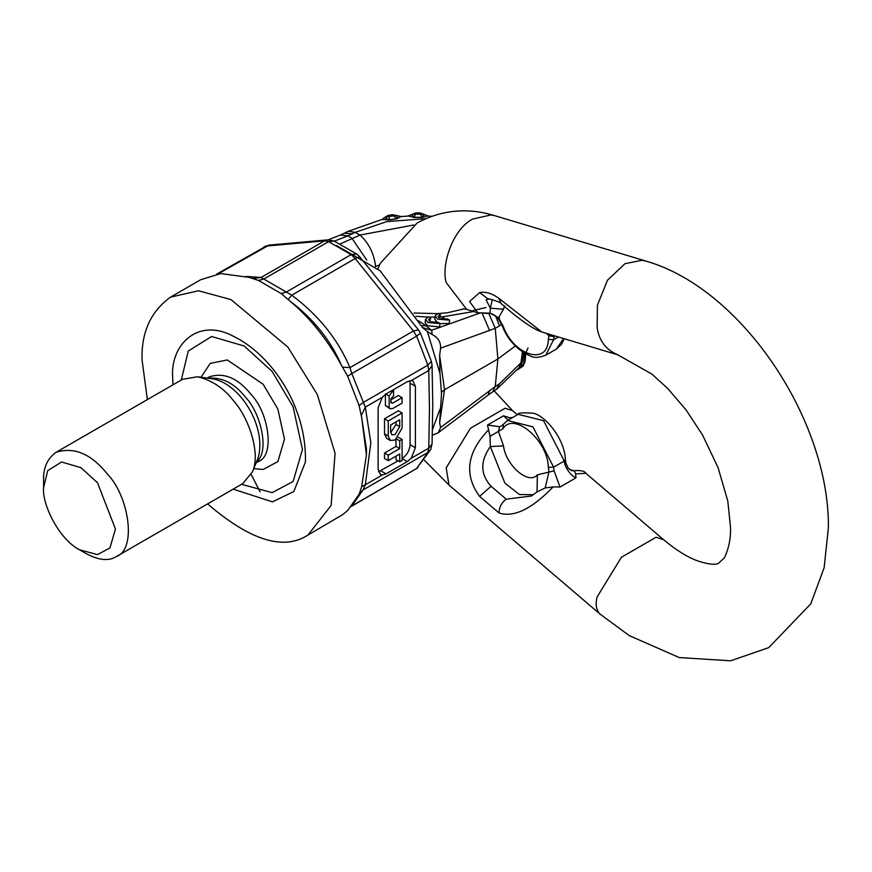 <?xml version="1.0" encoding="UTF-8"?>
<svg xmlns="http://www.w3.org/2000/svg" width="872" height="872" viewBox="0 0 872 872"><rect width="100%" height="100%" fill="white"/><g stroke="black" fill="none" stroke-linecap="round" stroke-linejoin="round"><path stroke-width="1.31" d="M496.462 389.413L518.884 367.842L521.009 362.807L499.46 383.811L496.462 389.413L492.865 391.746L495.252 386.514L440.578 427.563L439.63 422.724L444.535 389.762L441.613 392.138L439.63 422.724M499.46 383.811L495.252 386.514L497.901 358.948L444.535 389.762L439.63 355.384L440.578 348.19C440.905 342.195 438.147 337.66 432.283 334.586L431.553 330.292L479.469 313.212M523.2 352.56L522.306 361.597L521.009 362.807L522.404 352.026M515.265 346.021L497.901 358.948L495.252 328.33L501.64 324.471M495.579 315.849L499.46 325.921M435.161 315.838L437.482 319.076L449.669 320.177L447.554 318.923L440.818 318.88L443.815 317.811L441.723 316.569L438.736 317.637L438.136 316.253L440.327 314.628L438.224 313.375L435.161 315.838L434.692 319.13L437.406 322.586M425.547 319.261L425.089 322.553L427.411 325.801L439.597 326.891L440.055 323.599L437.951 322.346L430.016 321.746L428.534 319.675L430.724 318.051L428.621 316.798L425.547 319.261L427.88 322.498L440.055 323.599L449.2 323.468L449.669 320.177M429.667 321.517L430.724 318.051M443.815 317.811L443.576 319.49M440.327 314.628L439.87 317.92M522.306 361.597L521.118 366.6L519.494 366.829M521.129 366.567L516.976 370.099L523.2 366.022M525.685 354.021L524.922 361.629L523.233 365.968L525.118 360.921L525.794 354.087M524.366 353.28L523.712 364.224L521.118 366.6M410.941 214.806L415.89 213.967L425.176 214.806L420.304 212.942L415.813 212.942L414.167 217.313L421.939 217.313L424.435 214.61L428.01 216.027L425.155 214.785M382.361 219.461L384.955 217.619L382.361 219.461L389.435 219.94L389.261 216.321L384.955 217.619L389.315 219.799L396.825 218.632L392.553 214.708L388.204 215.384L389.261 216.321L397.261 215.711L400.946 216.594L408.434 216.016L411.682 214.61L414.2 217.477L421.906 217.477L427.672 216.016M389.435 219.94L396.869 218.796L397.49 215.7L392.553 214.708M396.869 218.796L400.946 216.594M420.304 212.942L421.906 217.477M408.434 216.016L414.2 217.477M340.211 243.931L359.983 235.069L355.264 232.355L348.364 231.265L340.516 235.015L347.852 235.865L355.264 232.355L386.634 221.63L425.536 218.687M375.287 266.614L379.593 264.903M413.808 224.987L359.983 235.069C368.725 242.917 373.946 253.381 375.625 266.472M336.592 245.555L380.181 270.865L422.549 327.556L427.389 331.524L439.968 373.369L441.472 393.555M421.274 325.823L425.765 325.594L418.397 320.722M422.538 327.545L431.553 330.292L425.765 325.594M427.389 331.524L432.283 334.586M439.968 373.369L439.63 355.384M441.472 390.711L441.613 392.138M439.968 409.175L432.468 429.623M415.399 386.307L410.069 383.233L410.069 444.687L415.399 447.761L415.399 386.307L413.055 381.129L411.224 380.606L428.762 370.491L427.869 365.15L416.62 336.145L413.437 330.989L418.473 329.899L420.446 333.159L416.62 336.145L351.798 373.576L349.988 367.624C337.878 339.263 318.465 315.108 291.738 295.172L261.099 277.481L245.969 276.402M361.259 415.617L365.313 407.126L351.798 373.576L347.71 376.246L359.122 405.644L361.662 417.394L366.425 454.835L361.662 486.772L359.122 494.228L347.71 510.458L342.434 514.785L307.903 535.081L331.12 505.488L335.066 453.277L317.332 394.536L287.782 347.012L230.96 299.587L198.5 290.768L170.52 297.134C150.693 311.457 141.21 332.428 142.071 360.027L147.368 399.605M411.224 380.606L407.366 381.663L386.078 393.959L382.307 397.305L365.313 407.126L370.84 442.758L365.313 484.778L361.727 486.565M410.069 383.233L409.72 380.737M350.969 506.599L416.62 468.515L351.798 505.945L363.046 489.933L365.313 484.778L382.307 474.968L380.475 474.444L378.132 469.278L378.132 407.813L382.307 397.305M366.425 454.835L366.425 448.906L361.662 417.394M251.201 474.521L260.096 491.808M382.307 474.968L386.078 473.856L407.366 461.571L402.09 458.519C406.908 455.151 409.568 450.541 410.069 444.687M378.481 471.752L398.068 460.841M399.725 461.8L402.09 460.427L402.09 439.433L399.725 440.796L395.997 438.649L395.997 446.41L384.519 453.037L384.519 458.509L388.247 460.656L399.725 454.029L399.725 461.8L395.997 459.642L395.997 456.187M402.09 439.433L398.297 437.319M402.09 412.957L398.362 410.799L384.519 418.789L384.519 433.842L386.547 438.322L390.275 440.48L395.169 439.989L402.09 428.01L402.09 412.957L388.247 420.947L388.247 436L390.275 440.48M389.13 396.052L385.402 393.904L385.402 405.469L390.046 408.761L392.836 408.488L402.09 403.147L402.09 397.676L392.596 403.158L390.961 402.82L390.961 398.733L393.577 395.943L393.577 390.482L392.836 390.907L389.13 396.052L389.13 407.616L390.046 408.761M402.09 397.676L398.362 395.528L390.689 399.954M393.577 390.482L392.836 390.057M384.519 418.789L388.247 420.947M390.612 425.046L390.612 431.902L391.953 434.845L395.169 434.529L399.725 426.637L399.725 419.781L390.612 425.046M395.997 421.939L395.997 424.49L390.678 432.741M399.725 440.796L399.725 448.568L388.247 455.195L388.247 460.656M399.725 448.568L395.997 446.41M388.247 455.195L384.519 453.037M415.399 447.761L411.224 458.269L428.762 448.143L432.065 443.924L430.746 449.472L427.869 452.514L428.762 448.143L429.471 408.913L428.762 370.491L432.065 365.477L432.774 404.303L432.065 443.924M407.366 461.571L411.224 458.269M170.52 297.134L200.593 279.781L220.714 273.568L249.12 277.383L258.461 280.435L281.275 293.602L289.45 300.666C309.963 317.746 327.316 339.328 341.497 365.412L347.71 376.246M342.434 367.112L349.988 367.624L413.437 330.989L355.198 258.537L351.1 254.635L356.724 254.057L359.765 256.859L418.473 329.899M288.131 299.554L291.738 295.172L355.198 258.537L359.765 256.859M341.497 365.412C330.695 340.254 313.342 318.672 289.45 300.666M252.869 278.528L261.099 277.481L324.548 240.846L327.807 239.865L334.085 241.01L328.602 241.642L324.548 240.846L266.309 246.046L216.746 274.07M207.58 503.907C250.21 540.477 283.651 550.875 307.903 535.081M233.173 489.138L272.478 501.858L293.81 491.536L305.407 462.051C306.988 407.66 272.478 354.86 232.53 335.807C196.658 317.375 170.095 345.933 172.678 377.696L172.95 384.825M79.526 549.785L86.186 553.633C98.7 560.325 108.728 561.317 116.292 556.609L242.71 483.633L252.379 471.992C261.12 453.44 248.509 417.492 233.892 401.185C223.919 388.193 211.754 380.061 197.399 376.769L182.488 379.32L56.07 452.306C47.382 458.585 43.218 467.774 43.6 479.873L43.6 487.557C41.812 504.18 59.111 539.387 79.526 549.785L97.49 554.603L109.927 547.965L115.453 529.042L97.49 482.75L80.911 467.643L61.563 462.007L47.742 470.608L43.6 487.557M116.292 556.609C137.275 549.142 128.664 495.754 107.474 474.172C91.298 453.876 74.164 446.595 56.07 452.306M218.131 273.863L269.056 245.108L327.807 239.865M440.578 427.563L438.311 432.741L432.327 435.215M447.707 312.699L464.264 308.862M541.806 331.981L498.98 298.409C492.004 293.373 485.551 291.433 479.6 292.589L469.572 301.559L477.834 312.786L490.031 313.135L498.49 317.768L503.504 309.211L504.572 305.854M558.581 337.028L553.622 339.655L554.396 335.764M554.069 336.701L548.957 335.785L549.338 334.248M546.461 333.387L548.957 335.785L548.303 339.459C548.128 366.066 513.652 355.722 503.002 325.856L502.163 325.703L498.13 318.487C498.631 317.659 490.347 312.1 489.312 313.56M487.426 299.238L486.064 299.805L490.347 308.187L492.266 299.532M488.669 313.092L490.031 313.135L490.347 308.187L503.504 309.211M499.514 318.04L498.49 317.768L503.002 325.856M563.552 338.521L556.401 349.062L545.752 355.209L553.622 339.655L548.303 339.459M479.6 292.589L488.462 299.238L479.6 292.589M537.043 491.928L545.153 487.96L553.175 486.881L560.031 487.023L576 477.812L575.596 473.932L585.853 473.278C584.709 470.924 580.469 470.095 573.133 470.815L574.528 471.011L573.133 470.815M488.669 429.711C466.836 452.481 463.817 474.706 479.6 496.386L498.98 512.943C513.663 517.772 531.724 509.095 553.142 486.881M512.9 417.361L509.913 417.808L503.46 415.824L487.492 425.046L490.031 436.349L490.347 446.573C480.036 461.146 480.287 474.379 491.1 486.282L506.185 499.166L531.44 496.015L537.098 491.884M508.245 420.053L503.46 415.824M545.153 487.96L548.957 471.807L548.303 467.37L553.622 467.174L564.26 461.026L565.361 459.49L565.917 463.217L564.882 464.58C567.803 471.512 571.509 475.927 576 477.812M548.303 467.37C548.128 440.567 513.652 411.115 503.002 428.675L503.373 424.25M554.069 470.847L553.622 467.174L532.945 426.866L507.526 420.468L501.64 425.852L499.514 426.702L498.49 431.542L503.504 445.886C505.76 465.125 528.443 485.366 537.381 474.869L554.069 470.847L560.031 487.023M499.514 426.702L487.492 425.046M533.337 494.707L519.483 494.544L504.855 483.077L490.347 446.573L503.504 445.886M537.381 474.869L537.01 491.95M503.002 428.675L490.031 436.349M574.528 471.011L575.596 473.932M488.898 313.615L495.252 328.33L440.578 348.19M482.347 313.669L489.661 330.695M415.977 316.296L427.858 317.048M429.089 317.081L434.975 317.125M440 317.005L440.589 316.972M442.268 316.896L473.627 311.522M352.19 233.903L344.669 233.151M334.379 241.141L347.852 235.865L351.852 238.176L366.741 260.085M359.122 405.644L363.046 402.57L427.869 365.15L431.335 361.248L432.065 365.477M430.746 449.472L416.62 468.515L427.869 452.514L363.046 489.933L359.122 494.228M385.402 405.469L389.13 407.616M392.596 403.158L390.721 402.068M392.836 390.907L392.095 390.482M388.247 436L384.519 433.842M395.997 424.49L399.725 426.637M386.078 473.856L380.792 470.815M281.275 293.602L286.278 292.065L351.1 254.635L328.602 241.642L263.769 279.073L258.461 280.435M241.511 484.32L272.162 492.647L293.134 481.453L302.453 449.549L293.134 406.886L272.162 371.483L244.204 346.021L211.58 336.505L188.276 351.013L181.289 380.018M253.741 468.646L263.159 469.452L277.906 461.582L284.457 439.161L277.906 409.175L263.159 384.28L227.32 359.962L210.294 363.362L200.974 377.26M256.117 462.847L258.352 461.561C275.399 455.489 268.402 412.107 251.191 394.569C238.045 378.088 224.126 372.17 209.422 376.813L207.187 378.099M256.466 461.997C269.939 451.62 260.848 413.372 245.86 397.643C234.753 383.397 222.164 376.922 208.103 378.23M252.379 471.992L257.894 458.498C267.53 427.596 239.887 382.688 211.852 378.742L197.399 376.769M438.311 432.741L488.157 395.06L489.661 390.449M494.195 390.874L512.562 410.647L505.062 408.26L470.466 428.228L446.181 467.828L448.993 485.05L424.37 460.198M377.87 268.816L380.399 263.202L417.219 222.905C441.832 209.749 467.708 207.351 494.849 215.711L491.089 214.904L472.7 219.068C452.775 228.965 441.025 265.034 446.181 282.55L466.705 309.44L463.087 308.743M473.191 310.443L485.987 307.576M498.98 298.409L500.953 303.358C519.047 319.348 532.661 328.897 541.806 331.992L617.692 354.773C605.996 349.792 599.151 340.821 597.167 327.883L597.396 305.298L607.479 280.217L625.028 263.671L642.075 260.248L645.836 261.055C742.148 288.49 829.544 420.74 828.4 527.658L824.138 567.727L810.797 603.816L768.733 647.645L730.692 660.791L679.223 657.564L629.235 635.579L599.98 614.062L448.993 485.05M617.692 354.773L651.951 374.132L667.93 388.694L686.242 410.145L702.603 435.106L718.136 467.795L727.826 501.204L730.54 527.658C730.823 538.471 728.796 548.499 724.447 557.753L718.256 563.552C714.266 565.034 707.377 564.14 697.578 560.86C687.452 557.208 676.116 550.145 663.548 539.659L656.06 537.261L621.453 557.241L597.167 596.829C595.205 604.22 596.143 609.953 599.98 614.062M564.882 464.58L564.26 461.026L543.594 420.718L518.175 414.32C517.369 412.914 522.165 412.521 532.585 413.143C543.812 414.287 564.751 438.038 565.361 459.49M507.526 420.468L518.175 414.32M491.1 486.282L479.6 496.386M506.185 499.166C501.618 502.632 499.22 507.221 498.98 512.943M525.118 360.866L524.552 363.123M528.051 347.983L525.947 352.56M408.107 216.027L415.813 212.942M397.49 215.7L401.175 216.55M383.473 218.218L388.204 215.384M381.62 219.591L348.364 231.265M431.575 216.267L428.01 216.027M328.188 239.844L340.516 235.015M420.446 333.159L431.335 361.248M334.085 241.01L356.724 254.057M264.074 246.743L269.056 245.108M418.08 467.414L415.628 469.278M488.157 395.06L492.865 391.746M477.834 312.786L466.705 309.44M494.849 215.711L645.836 261.055M545.752 355.209C539.136 357.673 534.242 358.043 531.07 356.299C517.478 350.413 507.842 340.222 502.163 325.703M500.953 303.358C502.043 302.497 485.519 297.461 488.462 299.238L486.064 299.805L487.241 299.227M477.812 312.776L489.356 313.56M556.401 349.062L561.59 344.211L564.195 338.718M663.548 539.659L585.853 473.278M512.562 410.647L517.39 414.778M569.416 469.398L573.874 470.695M571.912 470.815L568.173 468.046L565.917 463.217M447.707 312.688L438.583 313.582M437.373 313.648L414.08 313.004"/></g></svg>
